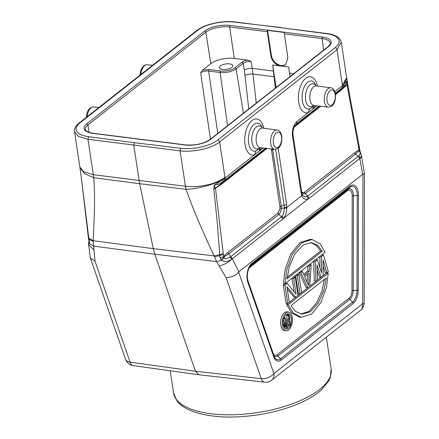 <?xml version="1.0" encoding="UTF-8"?>
<svg xmlns="http://www.w3.org/2000/svg" width="439" height="439" viewBox="0 0 439 439"><rect width="100%" height="100%" fill="white"/><g stroke="black" fill="none" stroke-linecap="round" stroke-linejoin="round"><path stroke-width="0.66" d="M342.365 85.106L346.623 77.604L341.273 42.232L337.009 49.678A1.943 1.454 -128.2 0 0 335.105 47.714L217.717 140.014A1.943 1.454 51.8 0 1 219.621 141.978L337.009 49.678L342.469 85.704L334.869 91.68M317.43 86.017A18.186 9.609 97.2 0 0 305.67 78.345A18.186 9.609 97.2 0 0 298.547 100.954A18.186 9.609 97.2 0 0 308.227 112.625L296.929 121.51C293.757 123.847 291.661 130.943 292.55 136.518L293.043 135.212M263.751 128.221A18.186 9.609 97.2 0 0 251.997 120.549A18.186 9.609 97.2 0 0 244.869 143.158A18.186 9.609 97.2 0 0 254.549 154.83L225.059 178.014L224.598 180.385L223.467 181.795L223.177 182.981L215.511 188.287L214.605 186.054M217.717 140.014A27.213 10.893 171.4 0 1 180.813 148.3L134.51 142.702L133.763 145.26L139.668 183.716L186.037 189.302L185.439 186.284C188.068 186.652 191.442 186.74 195.569 186.548C198.148 186.498 202.033 185.949 207.224 184.907C213.316 183.765 219.231 181.263 224.982 177.4L225.059 178.014L223.188 179.353C215.796 184.029 196.436 189.264 186.037 189.302C193.945 211.669 202.132 229.915 214.067 255.899L216.597 261.584L226.189 277.805C232.451 277.036 236.588 275.094 238.607 271.988L362.68 174.365L364.463 173.383M223.21 179.359L222.749 181.751L224.444 180.522M259.18 148.673L255.964 150.989L254.549 154.83L263.197 148.031M286.799 208.037L286.826 207.411L284.269 207.663L284.258 208.174C284.242 211.488 283.523 214.155 282.101 216.175L281.448 216.811L278.842 214.375C280.258 213.058 281.081 211.011 281.311 208.234L286.799 208.037C286.645 212.224 285.619 215.604 283.715 218.167L282.101 216.175M282.859 219.006L232.258 258.791L230.837 256.601L281.448 216.811L282.859 219.006L308.249 198.878C305.692 199.701 303.519 199.301 301.972 196.112L302.251 194.027C303.453 196.365 305.056 197.204 307.059 196.551L358.784 155.933C360.414 154.27 360.584 152.657 359.283 151.098L359.804 151.707M224.126 256.848L223.692 256.255L227.846 252.485L230.837 256.601L230.338 256.925L231.616 259.312C227.874 262.747 223.742 264.953 219.209 265.941M238.854 271.725L232.258 258.791L231.616 259.312M358.784 155.933L360.359 158.089L361.632 157.118L361.379 155.719L360.359 158.089L359.793 158.517L358.383 156.317L355.42 154.166L354.663 152.777L358.954 149.908L359.536 149.051M302.284 194.098L301.972 196.112M292.55 136.518L301.072 192.875A4.083 1.635 -8.6 0 0 301.67 191.832L302.301 194.137M295.266 125.093L294.821 125.697M313.698 105.481L311.531 107.758L309.643 108.784L308.227 112.625L316.87 105.826M335.423 93.77L346.997 84.716L347.529 83.344L347.172 81.429L347.024 84.886L339.55 91.482L339.841 90.297L343.353 86.922C345.767 84.628 346.997 82.636 347.029 80.946L347.117 81.857M342.491 85.704L341.871 88.19M342.469 85.704L344.028 84.343L343.347 86.917M347.172 81.429L347.008 80.749L344.028 84.343L346.711 78.164L350.706 101.058L347.617 83.844L347.024 84.886L358.718 147.976A32.612 17.225 -82.8 0 1 358.954 149.908L359.047 150.769L355.42 154.166L305.176 193.67L307.777 196.107L309.193 198.302L308.249 198.878L307.059 196.551M134.51 142.702L88.705 136.71A27.213 10.893 171.4 0 1 80.161 122.706L197.55 30.406A27.213 10.893 171.4 0 1 234.453 22.12L281.251 27.569M81.906 182.443L88.81 238.24L93.134 240.687L153.293 248.65L139.668 183.716L93.792 177.696L93.304 174.695L185.439 186.284M222.738 181.741L218.145 184.32L214.353 185.044L213.777 188.512L217.415 223.863L219.681 254.702L214.067 255.899L153.293 248.65L154.819 254.214L195.476 371.235L130.081 362.153A9.718 5.147 97.9 0 0 133.363 365.665L198.757 374.741M214.358 185.044L223.188 179.353M214.007 186.131L214.6 186.054L214.435 185.198M213.777 188.512L215.494 188.112L266.001 148.355M272.592 149.117L281.223 205.935L281.317 208.234L280.098 208.245L271.505 150.078L274.024 149.282M231.589 259.312C227.814 261.787 224.51 262.105 221.69 260.278L224.269 257.243C223.819 260.475 229.01 257.402 230.338 256.925M227.846 252.485L278.09 212.981L278.847 214.375L228.604 253.879L224.12 256.853L224.269 257.243M89.457 243.618L93.666 246.12L154.819 254.214L216.597 261.584L221.69 260.278L221.311 259.992L224.099 256.853M221.311 259.992L219.999 257.753L219.763 255.69L214.402 256.749M223.665 256.261C223.259 256.81 222.035 257.309 219.994 257.759M223.231 253.555L219.681 254.702L219.763 255.69L223.358 254.411L215.511 188.287L213.788 189.072M93.995 250.186L88.623 244.6L90.291 257.836L95.043 261.304L93.134 240.687C94.462 215.961 95.109 198.796 93.792 177.696L84.365 173.564L79.953 167.627L81.95 182.783M198.768 374.681L195.476 371.235L261.227 378.654L226.189 277.805M359.634 151.241L359.283 151.098M301.988 193.297L305.176 193.67L304.419 192.277L354.663 152.777M347.529 83.344L347.617 83.844M79.865 167.012L83.542 171.709L93.304 174.695L87.948 139.267L78.515 136.491L74.537 131.711M93.161 241.499L88.98 239.239L89.545 243.415L88.486 238.596L88.98 239.239L88.81 238.24L88.36 237.653L88.486 238.58M89.545 243.415L88.947 241.406M88.513 243.596L88.947 241.28M88.519 243.744L89.485 243.645M89.419 241.324L88.887 240.599M359.162 146.044L358.581 147.136M359.305 146.961L358.718 147.976M301.555 191.371C302.257 192.694 303.206 192.995 304.419 192.277M278.09 212.981L280.098 208.245M220.565 70.975L209.046 69.527L208.596 71.041C205.452 70.849 202.802 71.442 200.645 72.819L202.483 70.196L210.824 63.639A17.181 6.881 171.4 0 1 234.25 58.42L247.728 60.116C245.302 60.489 243.409 61.175 242.037 62.179L234.914 67.782A10.525 4.214 171.4 0 1 220.565 70.975A1.169 0.615 97.2 0 0 220.115 72.49L227.567 125.686M222.502 69.45A6.804 2.722 -8.6 0 0 229.504 68.588A6.804 2.722 -8.6 0 0 232.774 65.647A6.804 2.722 -8.6 0 0 229.592 63.874A6.804 2.722 -8.6 0 0 222.589 64.742A6.804 2.722 -8.6 0 0 219.319 67.683A6.804 2.722 -8.6 0 0 222.502 69.45M256.255 103.127L253.001 74.081A5.833 1.888 -6.4 0 0 245.006 75.475A71.941 38.5 -83.9 0 0 244.287 70.202L243.179 63.337C245.335 61.965 247.986 61.378 251.13 61.575L247.728 60.116M267.587 30.368L284.615 32.513A1.169 0.615 97.2 0 0 284.357 33.819L287.863 57.877L285.553 64.785L280.686 65.998C275.385 64.873 272.103 61.455 270.83 55.737L267.329 31.679A1.169 0.615 -82.8 0 1 267.587 30.368L271.357 55.319A10.108 7.567 51.8 0 0 277.135 63.995A10.108 7.567 51.8 0 0 285.833 64.549M290.064 76.545L288.659 67.002L272.712 64.999L276.12 87.509M275.379 88.091L272.712 64.999L274.287 76.759M288.659 67.002L290.003 76.595M185.154 145.002L92.794 133.385A18.652 7.468 -8.6 0 1 86.796 123.765L204.684 31.081A18.652 7.468 -8.6 0 1 230.113 25.413L322.473 37.035A18.652 7.468 -8.6 0 1 328.465 46.649L210.583 139.339A18.652 7.468 -8.6 0 1 185.154 145.002A1.169 0.615 -82.8 0 1 185.456 144.903L147.795 140.162A1.169 0.615 97.2 0 0 147.696 140.167L130.668 138.022A1.169 0.615 -82.8 0 1 130.762 138.022A1.169 0.615 -82.8 0 1 130.855 138.049M275.335 88.129L274.21 76.748L253.001 74.081L252.227 68.385L273.601 71.074M293.79 73.615L289.542 73.083M288.522 312.08L286.886 311.871A9.449 4.988 97.2 0 0 280.784 325.118A9.449 4.988 97.2 0 0 284.527 330.616L286.168 330.825A9.449 4.988 -82.8 0 1 282.425 325.321A9.449 4.988 -82.8 0 1 288.522 312.08A9.449 4.988 -82.8 0 1 292.27 317.584A9.449 4.988 -82.8 0 1 286.168 330.825M301.181 317.353L311.613 314.072L320.92 302.455L326.479 287.144L328.262 273.118L326.627 272.915L286.535 304.436L291.491 312.711L299.546 317.15L301.181 317.353L293.131 312.914L288.176 304.644L286.535 304.436M312.091 239.485L310.455 239.277L300.024 242.564L290.717 254.181L285.158 269.491L283.374 283.512L285.01 283.72L286.799 269.694L292.352 254.384L301.664 242.767L312.091 239.485L320.146 243.925L325.101 252.2L285.01 283.72M317.145 270.122L319.477 277.036L321.112 277.245L316.947 264.882L317.518 280.071L315.976 281.284L314.34 281.075L313.638 261.216L315.69 259.603L317.326 259.806L321.611 272.943L321.436 256.574L323.494 254.96L321.853 254.752L319.801 256.371L319.921 267.757M323.131 265.628L325.129 272.597L326.764 272.8L328.306 271.593L323.494 254.96M302.433 271.516L300.797 271.313L299.255 272.526L306.12 287.54L307.761 287.743L309.813 286.129L311.163 264.651L309.621 265.864L309.303 271.329L304.167 275.368L302.433 271.516L300.891 272.729L307.761 287.743M311.163 264.651L309.528 264.448L307.986 265.655L307.662 271.126L303.667 274.265M298.838 274.342L297.198 274.139L295.656 275.352L298.416 293.598L300.056 293.801L301.598 292.588L298.838 274.342L297.296 275.555L300.056 293.801M287.243 288.889L294.053 297.027L295.688 297.236L297.999 295.42L295.244 277.174L293.603 276.965L292.061 278.178L294.135 291.869M283.331 285.043L284.966 285.251L287.282 283.429L285.641 283.226L283.331 285.043L286.091 303.289L287.726 303.497L289.268 302.284L286.919 286.755L295.688 297.236M283.314 324.619A7.737 4.088 97.2 0 0 286.382 329.129A7.737 4.088 97.2 0 0 291.375 318.28A7.737 4.088 97.2 0 0 288.313 313.775A7.737 4.088 97.2 0 0 283.314 324.619M287.474 313.83A7.737 4.088 -82.8 0 1 288.61 314.911M289.12 315.844A7.737 4.088 -82.8 0 1 289.74 318.077A7.737 4.088 -82.8 0 1 289.855 320.7M287.924 326.989A7.737 4.088 -82.8 0 1 285.58 328.866M283.473 319.839L284.615 322.38L283.967 324.317L284.071 325.903L285.355 327.274L287.622 327.225L290.503 324.964L288.988 314.961L287.347 314.752L286.629 315.317L287.309 319.79L286.42 320.486M287.309 319.79L288.944 319.993L286.908 321.595L285.273 317.88L284.434 318.538L286.25 322.588L285.608 324.525L285.712 326.106L286.991 327.483M286.629 315.317L288.269 315.526L288.944 319.993M288.988 314.961L288.269 315.526M284.779 327.017L286.415 327.22M284.291 326.446L285.926 326.649M284.071 325.903L285.712 326.106M283.945 325.052L285.58 325.255M283.967 324.317L285.608 324.525M284.198 323.181L285.838 323.389M284.615 322.38L286.25 322.588M283.83 318.462L284.434 318.538M284.082 317.732L285.273 317.88M289.136 321.271L289.619 324.465L286.952 326.325L286.332 324.904L286.535 323.554L289.136 321.271M287.704 322.402L287.984 324.256L286.42 325.486M287.984 324.256L289.619 324.465M286.771 326.182L287.342 326.254M328.262 273.118L288.176 304.644M291.041 305.621L295.376 311.278L301.582 314.192L310.296 311.805L318.418 302.861L323.872 290.311L326.27 277.92L291.041 305.621M324.454 279.347L321.913 291.15L316.634 302.888L309.012 311.361L300.764 314.055M322.231 251.218L317.902 245.56L311.695 242.646L302.976 245.033L294.86 253.978L289.4 266.533L287.002 278.919L322.231 251.218L320.596 251.015L287.183 277.289M310.872 242.575L316.568 245.631L320.596 251.015M319.801 256.371L321.436 256.574M326.764 272.8L323.109 260.036L323.17 275.626L321.112 277.245M315.976 281.284L315.273 261.419L313.638 261.216M317.326 259.806L315.273 261.419M299.255 272.526L300.891 272.729M307.662 271.126L309.303 271.329M307.986 265.655L309.621 265.864M304.655 276.718L309.281 273.085L308.551 285.383L304.655 276.718M307.547 274.446L307.091 282.14M295.656 275.352L297.296 275.555M292.061 278.178L293.702 278.381L296.106 294.3L287.282 283.429M295.244 277.174L293.702 278.381M284.966 285.251L287.726 303.497M210.857 413.736A79.695 31.904 -8.6 0 0 292.879 403.611A79.695 31.904 -8.6 0 0 331.182 369.172L330.282 377.6L328.811 380.865L321.441 389.827C317.139 393.69 311.723 397.268 305.198 400.56C291.48 407.376 275.472 412.183 257.172 414.987C229.026 418.91 206.292 417.198 188.979 409.85C183.716 407.447 179.683 404.407 176.89 400.741L173.581 393.004A79.695 31.904 -8.6 0 0 210.857 413.736M313.32 105.887L312.98 108.888A18.186 9.609 97.2 0 0 314.961 105.607M301.072 192.875L301.774 195.657L286.826 207.411L286.629 204.234A4.083 1.635 171.4 0 1 284.115 205.287L275.654 149.342M278.106 147.877L286.629 204.234M259.647 148.091L259.301 151.093A18.186 9.609 97.2 0 0 261.287 147.811M219.626 141.973L224.982 177.4M280.757 27.717L326.561 33.704A27.213 10.893 171.4 0 1 335.105 47.714M185.488 186.619L180.078 150.857L87.948 139.267L88.705 136.71M219.621 141.978C211.85 148.36 193.023 152.591 180.078 150.857L180.813 148.3M225.212 177.899A4.083 3.057 51.8 0 1 224.598 180.385L265.419 148.289M262.495 128.029L261.935 126.893A14.081 7.441 97.2 0 0 254.005 124.429A14.081 7.441 97.2 0 0 248.469 141.951A14.081 7.441 97.2 0 0 248.6 142.955A14.081 7.441 97.2 0 0 255.964 150.989M259.921 147.691A11.612 6.135 -82.8 0 1 259.592 147.965A11.612 6.135 -82.8 0 1 252.046 142.768A11.612 6.135 -82.8 0 1 251.953 142.203A11.612 6.135 -82.8 0 1 256.409 126.926A11.612 6.135 -82.8 0 1 262.396 127.996M277.058 130.032C279.286 130.026 280.861 132.084 281.783 136.205C282.003 141.781 281.333 148.777 274.627 149.353A9.735 5.142 -82.8 0 1 270.742 143.674A9.735 5.142 -82.8 0 1 270.633 142.757A9.735 5.142 -82.8 0 1 277.058 130.032L262.709 128.078A9.883 5.219 97.2 0 0 256.299 141.929A9.883 5.219 97.2 0 0 256.381 142.412A9.883 5.219 97.2 0 0 260.239 147.691L259.915 147.636M273.376 143.087A7.792 4.116 -82.8 0 1 273.288 142.351A7.792 4.116 -82.8 0 1 276.581 132.677A7.792 4.116 -82.8 0 1 281.498 136.699A7.792 4.116 -82.8 0 1 281.586 137.434A7.792 4.116 -82.8 0 1 278.299 147.103A7.792 4.116 -82.8 0 1 273.376 143.087M280.027 206.434L284.115 205.287L284.263 207.663M362.68 174.365L359.793 158.517L309.193 198.302M198.862 374.758L264.613 382.177A9.718 5.12 -83.6 0 1 261.227 378.654A9.718 5.641 -19.2 0 0 273.892 373.551L362.619 303.788A9.718 1.877 0.1 0 0 364.15 302.784L364.474 173.548M362.949 174.223L362.619 303.788A9.718 7.276 -128.2 0 1 360.435 310.395L271.708 380.158A9.718 7.276 51.8 0 0 273.892 373.551L238.607 271.988M251.986 263.202A12.468 6.585 97.2 0 0 247.865 282.354L273.673 356.649A12.468 6.585 97.2 0 0 281.212 360.09L353.208 303.481A12.468 6.585 97.2 0 0 358.219 290.174L358.46 195.399A12.468 6.585 97.2 0 0 350.037 186.109L251.986 263.202A1.943 1.454 51.8 0 1 251.695 264.382A11.096 5.861 97.2 0 0 250.685 265.365L250.685 265.365C247.448 270.018 246.57 275.396 248.062 281.509A1.943 1.13 160.8 0 1 247.865 282.354M301.67 191.832L293.148 135.475C292.533 131.782 293.329 128.204 295.546 124.742M296.929 121.51L296.32 123.996L319.098 106.084M342.316 85.819A4.083 3.057 -128.2 0 1 341.707 88.31L335.336 93.315M316.173 85.825L315.614 84.689A14.081 7.441 97.2 0 0 307.684 82.225A14.081 7.441 97.2 0 0 302.147 99.746A14.081 7.441 97.2 0 0 302.273 100.75A14.081 7.441 97.2 0 0 309.643 108.784M313.594 105.486A11.612 6.135 -82.8 0 1 313.27 105.761A11.612 6.135 -82.8 0 1 305.725 100.569A11.612 6.135 -82.8 0 1 305.626 99.999A11.612 6.135 -82.8 0 1 310.088 84.722A11.612 6.135 -82.8 0 1 316.075 85.792M330.737 87.827C332.965 87.822 334.54 89.88 335.462 94.001C335.681 99.576 335.012 106.578 328.306 107.149A9.735 5.142 -82.8 0 1 324.421 101.475A9.735 5.142 -82.8 0 1 324.339 100.833A9.735 5.142 -82.8 0 1 330.737 87.827L316.387 85.874A9.883 5.219 97.2 0 0 309.972 99.724A9.883 5.219 97.2 0 0 310.055 100.207A9.883 5.219 97.2 0 0 313.918 105.486L313.589 105.431M327.055 100.882A7.792 4.116 -82.8 0 1 326.989 100.366A7.792 4.116 -82.8 0 1 330.194 90.516A7.792 4.116 -82.8 0 1 335.176 94.495A7.792 4.116 -82.8 0 1 335.242 95.011A7.792 4.116 -82.8 0 1 332.038 104.861A7.792 4.116 -82.8 0 1 327.055 100.882M326.556 33.704L327.071 33.562M234.947 21.972L234.453 22.12M197.55 30.406A1.943 1.454 -128.2 0 0 196.617 30.642L79.223 122.936A1.943 1.454 51.8 0 1 80.161 122.706M223.692 256.255A33.084 17.472 -82.8 0 1 223.358 254.411M95.043 261.304L130.081 362.153A9.718 5.641 -19.2 0 1 125.516 359.228L90.291 257.836M294.915 125.62L319.674 106.15M86.253 117.416L87.048 112.823L87.981 110.655L89.693 108.378L91.246 107.319L93.529 106.924A9.751 5.153 97.2 0 0 87.18 116.686M339.55 91.482L335.539 94.632M320.733 106.276L294.531 126.876A1.943 1.454 51.8 0 1 294.531 126.311M294.092 127.299A5.027 2.656 -82.8 0 1 294.531 126.876M139.926 75.212L140.727 70.619L141.654 68.451L143.372 66.174L144.925 65.115L147.202 64.725A9.751 5.153 97.2 0 0 140.853 74.482M267.06 148.475L223.177 182.981M271.236 148.958A5.027 2.656 -82.8 0 1 271.505 150.078M200.645 72.819L210.457 139.136M210.824 63.639L205.825 32.25L87.937 124.939L89.128 132.413M209.046 69.527L202.483 70.196M220.23 72.506L208.596 71.041L217.815 133.352M242.037 62.179L243.179 63.337L236.05 68.939L243.447 113.196M234.914 67.782A1.169 0.873 -128.2 0 1 236.05 68.939C231.765 71.771 226.453 72.951 220.12 72.49M245.006 75.475L248.765 109.015M244.287 70.202A5.833 2.244 170.8 0 1 252.227 68.385L251.13 61.575M267.329 31.679L229.663 26.938L234.25 58.42M130.762 138.022L93.101 133.286A1.169 0.615 97.2 0 0 92.794 133.385M328.465 46.649A1.169 0.873 -128.2 0 0 327.906 46.792L210.018 139.481A1.169 0.873 51.8 0 1 210.583 139.339M86.796 123.765A1.169 0.873 51.8 0 1 87.937 124.939A17.483 7.002 -8.6 0 0 85.385 129.434C85.232 129.582 85.786 132.227 93.101 133.286M230.113 25.413A1.169 0.615 97.2 0 0 229.663 26.938A17.483 7.002 -8.6 0 0 205.825 32.25A1.169 0.873 -128.2 0 0 204.684 31.081M327.906 46.792C329.903 44.811 330.671 43.593 330.205 43.132A17.483 7.002 -8.6 0 0 322.023 38.561L284.357 33.819M323.702 50.095L322.023 38.561A1.169 0.615 -82.8 0 1 322.473 37.035M270.83 55.737L271.357 55.319M273.673 356.649A1.943 1.13 -19.2 0 0 273.87 355.804A1.943 1.13 -19.2 0 0 273.837 355.722L248.084 281.597M248.024 281.426A1.943 1.13 160.8 0 1 248.062 281.509L274.326 356.896A11.096 5.861 97.2 0 0 280.548 358.784L352.544 302.175A11.096 5.861 97.2 0 0 357 290.338L357.242 195.558A11.096 5.861 97.2 0 0 349.74 187.294L251.695 264.382L249.895 266.429M249.835 266.522L347.803 189.494L349.74 187.294A1.943 1.454 -128.2 0 0 350.037 186.109M358.46 195.399A1.943 0.373 -179.9 0 1 357.242 195.558L353.444 195.712L353.203 290.486L357 290.338A1.943 0.373 0.1 0 0 358.219 290.174M353.208 303.481A1.943 1.454 -128.2 0 0 352.544 302.175L349.85 299.393L277.854 356.002A8.346 4.406 -82.8 0 1 273.782 355.552M248.902 268.306A6.969 3.682 -82.8 0 1 249.467 267.768L347.512 190.68A6.969 3.682 -82.8 0 1 352.221 195.871L351.979 290.651A1.943 0.373 -179.9 0 1 353.203 290.486A8.346 4.406 -82.8 0 1 349.85 299.393A1.943 1.454 51.8 0 1 349.181 298.086L277.185 354.696A1.943 1.454 -128.2 0 0 277.854 356.002L280.548 358.784A1.943 1.454 51.8 0 1 281.212 360.09M273.892 355.881A11.096 5.861 97.2 0 0 274.326 356.896M347.512 190.68A1.943 1.454 51.8 0 1 347.803 189.494A8.346 4.406 -82.8 0 1 353.444 195.712A1.943 0.373 0.1 0 0 352.221 195.871M277.185 354.696A6.969 3.682 -82.8 0 1 272.97 352.769L247.585 279.703M351.979 290.651A6.969 3.682 -82.8 0 1 349.181 298.086M249.489 267.11A1.943 1.454 -128.2 0 0 249.467 267.768M260.02 147.685L259.197 148.651M262.709 128.078L262.379 128.051M274.627 149.353L260.239 147.691M331.182 369.172L326.342 337.201M173.581 393.004L170.222 370.779M360.435 310.395A9.718 9.718 0 0 0 364.15 302.784M364.447 173.147L361.632 157.107M316.387 85.874L316.053 85.846M328.306 107.149L313.918 105.486M346.722 78.224A29.161 29.161 0 0 0 346.618 77.555M341.273 42.232C340.038 37.502 335.303 34.604 327.077 33.54L234.953 21.95C222.364 20.287 204.398 24.282 196.617 30.642M79.223 122.936C75.7 125.735 74.131 128.66 74.526 131.711L79.876 167.094M359.173 146.039L359.953 150.879L361.379 155.719M79.865 167.039A29.161 29.161 0 0 0 79.964 167.714M88.349 237.642L81.956 182.838M88.623 244.6L88.524 243.738M93.529 106.924L98.874 107.489M125.516 359.228A9.718 9.718 0 0 0 133.363 365.665M359.168 146.028L350.69 100.959M147.202 64.725L152.552 65.285M264.585 382.171A9.718 9.718 0 0 0 271.708 380.158M210.018 139.481C203.515 143.783 195.328 145.589 185.456 144.903"/></g></svg>
